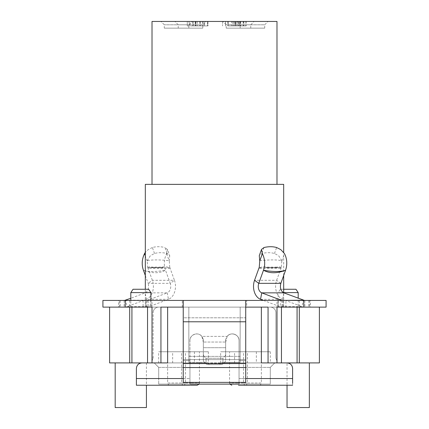 <?xml version="1.0" encoding="UTF-8"?>
<svg xmlns="http://www.w3.org/2000/svg" width="429" height="429" viewBox="0 0 429 429"><rect width="100%" height="100%" fill="white"/><g stroke="black" fill="none" stroke-linecap="round" stroke-linejoin="round"><path stroke-width="0.32" stroke-dasharray="2.15 1.61" d="M240.165 28.148L264.714 28.148L240.165 28.148L240.165 24.796L236.819 21.45L268.061 21.45L236.819 21.45M226.217 28.148L250.767 28.148L226.217 28.148L226.217 24.796L222.871 21.45L254.113 21.45L222.871 21.45M178.233 28.148L202.783 28.148L178.233 28.148L178.233 24.796L174.887 21.45L206.129 21.45L174.887 21.45M164.286 28.148L188.835 28.148L164.286 28.148L164.286 24.796L160.939 21.45L192.181 21.45L160.939 21.45M183.274 378.539L183.274 367.556L183.274 378.539L136.39 378.539L136.39 368.495L136.39 385.231L136.39 378.539L158.703 378.539L158.703 384.116L189.95 384.116M245.769 378.539L245.769 360.601L239.05 360.601L239.05 382.378L245.769 382.378L245.769 378.539L292.61 378.539L292.61 368.495C292.272 365.1 290.417 363.24 287.033 362.913L261.368 362.913L287.033 362.913A5.577 5.577 0 0 1 292.61 368.495L292.61 385.231L292.61 368.495A5.577 5.577 0 0 0 287.033 362.913L309.352 362.913L287.033 362.913L287.033 385.231M245.726 363.572L245.726 382.378L183.274 382.378L245.769 382.378L245.763 307.121L268.061 307.121L261.368 307.121L268.061 307.121L268.061 362.913L261.368 362.913L261.368 307.121L160.939 307.121L261.368 307.121L261.368 362.913M183.231 378.539L183.231 360.601L189.95 360.601L189.95 382.378L183.231 382.378L183.231 378.539M183.274 360.601L183.274 367.556L183.274 359.593L183.274 360.601L189.95 360.601L189.95 382.378L239.05 382.378L239.05 367.556L189.95 367.556L239.05 367.556L239.05 340.594L239.05 360.601L245.726 360.601M183.231 360.601L183.231 359.593L245.726 359.593L245.726 307.121L183.231 307.121L183.231 300.423L143.082 300.423L143.082 307.121L240.165 307.121L118.602 307.121L150.751 307.121L150.751 300.423L182.309 300.423L182.309 307.121M308.794 300.423L308.794 307.121L278.249 307.121L278.249 300.423L310.398 300.423L246.691 300.423L246.691 307.121L326.088 307.121L326.088 300.423L183.274 300.423L183.274 363.572L245.769 363.572L245.769 360.601M109.604 307.121L129.692 307.121L109.604 307.121L109.604 362.913L129.692 362.913L129.692 300.423L152.011 300.423L152.011 307.121L129.692 307.121L152.011 307.121L129.692 307.121L152.011 307.121L152.011 360.682L153.126 357.336A5.577 5.577 0 0 1 152.011 360.682A5.577 5.577 0 0 0 153.126 357.336L153.126 312.698A5.577 5.577 0 0 1 158.703 307.121A5.577 5.577 0 0 0 153.126 312.698A5.577 5.577 0 0 1 158.703 307.121L152.011 307.121L152.011 360.682L152.011 307.121L158.703 307.121A5.577 5.577 0 0 0 153.126 312.698L153.126 357.336L152.011 360.682L152.011 307.121L131.923 307.121L131.923 362.913L129.692 362.913L129.692 307.121L131.923 307.121M129.692 362.913L129.692 307.121L102.912 307.121M167.632 362.913L141.967 362.913L167.632 362.913L167.632 307.121L167.632 362.913L160.939 362.913L160.939 307.121L245.769 307.121L245.769 300.423L245.769 321.782L183.274 321.782L183.274 307.121M183.231 321.782L183.231 363.572M245.769 359.593L245.769 317.798L183.274 317.798L183.274 359.593L245.769 359.593M183.237 300.423L183.231 317.798L245.726 317.798L245.726 321.782M245.726 307.121L245.726 300.423L246.691 300.423M319.396 307.121L319.396 362.913L276.989 362.913L276.989 307.121L308.794 307.121M310.398 307.121L309.582 307.121L310.398 307.121L310.398 300.423M169.728 267.203L174.453 280.309L170.233 283.349L165.514 270.243C159.341 273.557 151.979 273.557 143.42 270.243C148.434 271.932 155.802 271.932 165.514 270.243C163.61 264.779 163.975 259.234 166.608 253.614L167.466 249.399L169.653 255.464M169.739 267.197L169.289 260.687C159.374 259.658 152.011 259.658 147.195 260.687L147.646 267.197L148.289 268.195L169.798 268.195L169.889 267.76C166.978 266.731 164.28 266.511 161.803 267.101L151.984 267.101L153.196 267.707L152.703 267.819L162.511 267.825M148.289 268.195L149.008 267.642L150.182 267.583L162.768 267.707L161.803 267.101M169.798 268.195L166.506 267.583M147.876 267.76C148.547 266.731 149.914 266.511 151.984 267.101M169.889 267.76L169.734 267.197M147.195 260.671L150.407 255.673L154.515 253.485C158.333 252.413 162.543 252.413 167.138 253.485L169.718 255.673L169.289 260.687M124.549 307.121A13.39 9.47 -90 0 0 127 306.665L146.375 299.324A13.39 9.47 -90 0 0 152.359 280.309L147.635 267.203M259.711 260.687C269.627 259.658 276.989 259.658 281.805 260.687L281.354 267.197L280.711 268.195L259.202 268.195L259.111 267.76C262.022 266.731 264.72 266.511 267.197 267.101L277.016 267.101L275.804 267.707L276.297 267.819L266.489 267.825M280.711 268.195L279.981 267.642L278.834 267.589L266.232 267.707L267.197 267.101M259.202 268.195L262.494 267.583M281.118 267.76C280.448 266.741 279.081 266.522 277.016 267.101M259.111 267.76L259.266 267.197M281.805 260.671L278.593 255.673L274.485 253.485C270.667 252.413 266.457 252.413 261.862 253.485L259.282 255.673M304.451 307.121A13.39 9.47 90 0 1 302 306.665L282.625 299.324A13.39 9.47 90 0 1 276.641 280.309L281.365 267.203M167.535 249.619L164.988 247.517L167.138 253.485M154.515 253.485L152.365 247.517C156.188 246.444 160.392 246.444 164.988 247.517M152.365 247.517L148.214 249.619L145.313 252.381M145.431 300.423L146.246 300.423L145.431 300.423L145.431 307.121M118.602 300.423L119.418 300.423L118.602 300.423L118.602 307.121M283.569 300.423L283.569 307.121M145.313 275.504L148.139 283.349L170.233 283.349A6.698 4.735 90 0 1 167.24 292.851L168.468 299.324A13.39 9.47 -90 0 0 174.453 280.309L152.359 280.309L148.139 283.349C149.26 287.848 148.262 291.018 145.147 292.851L130.807 298.289M282.357 307.121A13.39 9.47 90 0 1 279.906 306.665L302 306.665L303.228 300.198M263.444 300.423L279.906 306.665L281.092 300.423M146.643 307.121A13.39 9.47 -90 0 0 149.094 306.665L127 306.665L125.815 300.423M125.772 300.198L147.866 300.198L149.094 306.665L168.468 299.324L146.375 299.324L145.147 292.851L167.24 292.851L147.866 300.198A6.698 4.735 90 0 1 146.643 300.423M278.249 307.121L285.918 307.121L285.918 300.423L278.249 300.423M285.918 307.121L246.691 307.121M182.309 300.423L285.918 300.423M125.23 307.121L125.23 300.423L102.912 300.423M299.308 362.913L299.308 300.423L276.989 300.423L276.989 360.682A5.577 5.577 0 0 1 275.874 357.336A5.577 5.577 0 0 0 276.989 360.682A5.577 5.577 0 0 1 275.874 357.336A5.577 5.577 0 0 0 276.989 360.682L276.989 307.121L270.297 307.121L276.989 307.121L276.989 360.682L276.989 307.121M299.308 300.423L276.989 300.423M129.692 300.423L152.011 300.423M150.751 300.423L143.082 300.423M150.751 307.121L143.082 307.121M245.769 300.423L245.763 307.121M125.23 300.423L183.274 300.423M189.95 360.601L189.95 340.594A6.698 6.698 0 0 1 201.855 336.39A6.698 6.698 0 0 0 189.95 340.594L189.95 360.601M189.95 383.269L189.95 382.378M141.967 362.913A5.577 5.577 0 0 0 136.39 368.495L136.39 378.539L158.703 378.539L158.703 367.38L270.297 367.38L158.703 367.38L154.242 362.913L274.758 362.913L270.297 367.38L274.758 362.913L141.967 362.913C138.572 363.25 136.712 365.111 136.39 368.495A5.577 5.577 0 0 1 141.967 362.913L154.242 362.913L158.703 367.38L158.703 378.539L189.95 378.539L158.703 378.539L158.703 384.116L270.297 384.116L158.703 384.116L270.297 384.116L270.297 378.539L239.05 378.539L239.05 382.378M227.145 336.39A6.698 6.698 0 0 1 239.05 340.594L239.05 378.539L239.05 340.594A6.698 6.698 0 0 0 227.145 336.39L225.659 342.186L225.659 347.71L225.659 342.047L225.659 353.914A5.577 5.057 180 0 1 222.946 358.253L206.054 358.253L206.054 362.36L208.923 363.234L220.077 363.234L222.946 362.36L220.077 363.234L208.923 363.234L206.054 362.36L188.835 362.36L188.835 307.121L188.835 362.36L206.054 362.36L206.054 358.253A5.577 5.057 180 0 1 203.341 353.914L203.341 342.186L201.855 336.39C198.305 331.445 189.607 334.534 189.95 340.594C189.607 334.518 198.311 331.456 201.855 336.39L203.341 339.285L203.341 359.572A5.577 5.057 180 0 0 208.923 364.629A5.577 5.057 180 0 1 203.341 359.572L203.341 353.914A5.577 5.057 180 0 0 206.054 358.253L222.946 358.253L222.946 362.36L239.05 362.36L222.946 362.36L222.946 358.253A5.577 5.057 180 0 0 225.659 353.914L225.659 342.186L227.145 336.39C230.695 331.445 239.393 334.534 239.05 340.594C239.393 334.518 230.689 331.456 227.145 336.39L225.659 339.285L227.145 336.39L201.855 336.39L203.341 342.186L203.341 347.71L203.341 339.285L203.341 342.186L203.341 339.285L201.855 336.39L227.145 336.39M239.05 383.269L239.05 378.539L270.297 378.539L270.297 384.116L239.05 384.116M196.788 307.121L145.313 307.121L196.788 307.121M150.895 307.121L130.807 307.121L150.895 307.121L150.895 300.423M232.212 307.121L283.687 307.121L232.212 307.121M298.193 307.121L278.105 307.121L298.193 307.121L298.193 298.289M240.165 307.121L240.165 362.36L239.05 362.36L240.165 362.36L240.165 307.121L240.165 356.376L188.835 356.376L188.835 362.36L188.835 356.376L240.165 356.376L240.165 362.36L240.165 307.121M292.61 378.539L270.297 378.539L270.297 367.38L270.297 378.539L292.61 378.539L292.61 385.231L239.05 385.231M225.659 342.047L225.659 359.572A5.577 5.057 180 0 1 220.077 364.629A5.577 5.057 180 0 0 225.659 359.572L225.659 342.047L203.341 342.047L225.659 342.047M208.923 364.629L220.077 364.629L208.923 364.629L208.923 363.234L208.923 364.629M276.989 362.913L268.061 362.913M160.939 362.913L131.923 362.913M172.656 362.913L208.36 362.913L172.656 362.913L172.656 351.753L208.36 351.753L172.656 351.753M220.64 362.913L256.344 362.913L220.64 362.913L220.64 351.753L256.344 351.753L220.64 351.753M234.588 362.913L270.297 362.913L234.588 362.913L234.588 351.753L270.297 351.753L234.588 351.753M158.703 362.913L194.412 362.913L158.703 362.913L158.703 351.753L194.412 351.753L158.703 351.753M115.187 362.913L146.428 362.913L115.187 362.913M136.39 383.269L136.39 378.539M275.874 312.698L275.874 357.336L275.874 312.698A5.577 5.577 0 0 0 270.297 307.121A5.577 5.577 0 0 1 275.874 312.698A5.577 5.577 0 0 0 270.297 307.121A5.577 5.577 0 0 1 275.874 312.698L275.874 357.336L275.874 312.698M252.44 385.231L259.137 385.231L252.44 385.231M259.137 385.231C260.489 385.097 261.234 384.357 261.368 383L252.44 383L261.368 383L261.368 351.753L243.511 351.753L261.368 351.753M245.747 385.231C244.391 385.097 243.645 384.357 243.511 383L252.44 383L243.511 383L243.511 351.753M199.136 384.116L199.437 383L190.508 383L199.437 383L199.437 351.753L181.58 351.753L199.437 351.753M183.81 385.231C182.459 385.097 181.714 384.357 181.58 383L190.508 383L181.58 383L181.58 351.753M245.19 385.231C246.541 385.097 247.286 384.357 247.42 383L238.492 383L247.42 383L247.42 351.753L229.563 351.753L247.42 351.753M229.864 384.116L229.563 383L238.492 383L229.563 383L229.563 351.753M176.56 385.231L169.863 385.231L176.56 385.231M183.253 385.231C184.609 385.097 185.355 384.357 185.489 383L176.56 383L185.489 383L185.489 351.753L167.632 351.753L185.489 351.753M169.863 385.231C168.511 385.097 167.766 384.357 167.632 383L176.56 383L167.632 383L167.632 351.753M189.044 21.45L195.49 21.45L195.49 25.912L195.49 21.45L190.015 21.45L190.015 25.912L190.015 21.45L187.275 21.45L187.275 25.912L189.044 25.912L189.044 21.45L187.275 21.45L187.275 25.912L195.49 25.912L189.044 25.912M200.177 21.45L200.177 25.912L193.238 25.912L193.232 21.45L207.995 21.45L193.232 21.45L193.238 25.912L204.177 25.912L204.177 21.45L193.243 21.45L193.232 25.912L204.177 25.912M202.257 21.45L202.257 25.912L207.995 25.912L207.668 25.912L207.668 21.45L207.995 21.45L207.995 25.912L193.238 25.912L193.248 21.45L204.177 21.45M207.443 21.45L207.443 25.912L200.177 25.912M207.443 25.912L204.622 25.912L204.622 21.45M200.252 21.45L200.252 25.912L204.622 25.912M196.064 21.45L196.064 25.912L200.252 25.912M202.257 25.912L196.064 25.912M193.248 25.912L193.238 21.45M235.703 21.45L235.703 25.912L232.625 25.912L235.789 25.912L235.789 21.45L231.537 21.45L231.537 25.912L246.144 25.912L246.144 21.45L243.409 21.45L243.409 25.912L234.443 25.912L245.876 25.912L235.811 25.912M231.537 21.45L246.144 21.45M232.625 21.45L232.625 25.912L231.537 25.912M232.625 25.912L235.703 25.912M243.409 21.45L235.811 21.45M245.876 21.45L245.876 25.912M243.136 21.45L243.136 25.912M239.103 21.45L239.103 25.912M235.446 21.45L235.446 25.912M240.449 21.45L240.449 25.912M240.739 21.45L240.739 25.912M238.814 21.45L238.814 25.912M234.443 21.45L234.443 25.912M239.033 21.45L239.033 25.912M243.409 25.912L246.144 25.912M228.244 25.912L235.258 25.912L228.244 25.912L228.244 21.45L235.258 21.45L235.258 25.912M235.258 21.45L228.271 21.45L228.271 25.912L237.956 25.912L228.276 25.912L228.244 21.45M225.552 21.45L237.956 21.45L222.522 21.45L225.536 21.45L225.552 25.912L225.552 21.45M222.528 21.45L222.528 25.912L222.528 21.45M225.531 21.45L225.531 25.912M225.493 21.45L225.493 25.912M227.735 21.45L227.735 25.912M237.95 21.45L237.95 25.912L237.95 21.45M228.292 21.45L228.276 25.912M152.011 21.45L276.989 21.45M188.835 28.148L188.835 24.796L164.286 24.796L188.835 24.796L192.181 21.45M202.783 28.148L202.783 24.796L178.233 24.796L202.783 24.796L206.129 21.45M250.767 28.148L250.767 24.796L226.217 24.796L250.767 24.796L254.113 21.45M264.714 28.148L264.714 24.796L240.165 24.796L264.714 24.796L268.061 21.45M145.313 307.121L145.313 289.264M283.687 307.121L283.687 292.787M283.687 275.504L283.687 252.381M283.687 184.373L145.313 184.373M152.011 184.373L276.989 184.373L152.011 184.373M158.703 367.38L154.242 362.913L158.703 367.38L158.703 384.116L158.703 367.38M270.297 367.38L274.758 362.913L270.297 367.38L270.297 384.116L270.297 367.38M283.687 289.264L280.335 289.264L278.105 292.61L298.193 292.61M280.335 289.264L295.962 289.264M283.687 292.61L278.105 292.61L278.105 307.121M130.807 292.61L150.895 292.61M133.038 289.264L148.665 289.264M130.807 307.121L130.807 300.423M188.835 307.121L188.835 356.376L188.835 307.121M281.456 307.121L281.456 362.913M152.011 362.913L152.011 307.121M147.544 362.913L147.544 307.121M146.428 362.913L146.428 385.231M115.187 407.55L146.428 407.55M287.033 407.55L309.352 407.55M208.36 351.753L208.36 362.913M256.344 351.753L256.344 362.913M270.297 351.753L270.297 362.913M194.412 351.753L194.412 362.913M183.274 367.556L245.769 367.556M162.768 267.707L153.196 267.707M266.232 267.707L275.804 267.707M280.861 283.349L276.641 280.309L254.547 280.309M274.485 253.485L276.635 247.517M281.853 260.929L284.486 253.614M264.012 247.517L261.862 253.485M166.608 253.614L169.241 260.929M147.147 260.929L145.313 255.84M150.981 300.423L150.981 307.121M147.034 300.423L147.034 307.121M146.246 307.121L146.246 300.423L146.246 307.121M124.153 300.423L124.153 307.121M120.206 300.423L120.206 307.121M119.418 307.121L119.418 300.423L119.418 307.121M309.582 300.423L309.582 307.121L309.582 300.423M304.847 300.423L304.847 307.121M282.754 300.423L282.754 307.121L282.754 300.423M278.019 300.423L278.019 307.121M281.966 300.423L281.966 307.121M260.532 299.324L282.625 299.324L283.853 292.851M303.77 307.121L303.77 300.423M225.659 339.285L225.659 342.186M225.659 347.71L203.341 347.71L225.659 347.71M220.077 363.234L220.077 364.629L220.077 363.234M203.341 339.285L203.341 342.186M192.61 21.45L192.61 25.912M203.019 21.45L203.019 25.912M199.85 21.45L199.85 25.912M195.635 21.45L195.635 25.912M195.098 21.45L195.098 25.912M197.345 21.45L197.345 25.912M243.935 21.45L243.935 25.912M239.055 21.45L239.055 25.912M233.671 21.45L233.671 25.912M239.157 21.45L239.157 25.912M236.851 21.45L236.851 25.912M240.004 21.45L240.004 25.912M235.768 21.45L235.768 25.912M297.077 362.913L297.077 307.121M150.182 267.583L152.703 267.819M150.681 267.589L165.996 267.589M278.834 267.589L276.297 267.825M278.314 267.589L263.004 267.589M189.95 385.231L136.39 385.231M208.001 21.45L208.001 25.912"/><path stroke-width="0.64" d="M245.726 367.556L183.231 367.556L183.231 382.378L245.726 382.378L245.726 363.572L183.231 363.572L183.231 321.782L245.726 321.782L245.726 363.572M261.368 362.913L261.368 307.121L261.368 362.913L268.061 362.913L268.061 307.121L245.726 307.121L245.726 300.423L245.726 321.782M183.231 307.121L160.939 307.121L160.939 362.913L167.632 362.913L167.632 307.121L167.632 362.913M109.604 307.121L109.604 362.913L152.011 362.913L152.011 307.121L102.912 307.121L102.912 300.423L245.726 300.423L183.237 300.423L183.231 321.782M183.231 367.556L183.231 363.572M268.061 362.913L299.308 362.913L299.308 307.121L326.088 307.121L326.088 300.423L245.726 300.423M261.465 249.619L262.392 253.614C265.025 259.234 265.39 264.779 263.486 270.243L258.767 283.349L280.861 283.349L285.58 270.243C280.566 271.932 273.198 271.932 263.486 270.243C269.659 273.557 277.021 273.557 285.58 270.243C287.478 264.403 287.114 258.859 284.486 253.614L280.786 249.619L276.635 247.517C272.812 246.45 268.608 246.45 264.012 247.517L261.529 249.405L259.347 255.464M259.261 267.197L259.76 260.929L259.282 255.673M259.432 255.255L259.288 255.663M259.272 267.203L254.547 280.309L258.767 283.349A6.698 4.735 -90 0 0 261.76 292.851L281.134 300.198A6.698 4.735 -90 0 0 282.357 300.423M145.313 252.381L144.514 253.614C141.881 259.234 141.516 264.779 143.42 270.243L145.313 275.504M280.861 283.349C279.74 287.848 280.738 291.018 283.853 292.851L261.76 292.851L260.532 299.324A13.39 9.47 90 0 1 254.547 280.309M260.532 299.324L263.444 300.423M283.853 292.851L304.451 300.423M130.807 298.289L124.549 300.423M102.912 307.121L102.912 300.423M239.05 382.378L239.05 383.269M287.033 362.913C290.428 363.25 292.288 365.111 292.61 368.495L292.61 378.539L245.726 378.539M183.231 378.539L136.39 378.539L136.39 368.495C136.728 365.1 138.583 363.24 141.967 362.913M189.95 383.269L189.95 382.378M299.308 307.121L276.989 307.121L276.989 362.913M299.308 362.913L319.396 362.913L319.396 307.121M152.011 362.913L160.939 362.913M292.61 383.269L292.61 378.539M136.39 378.539L136.39 385.231L189.95 385.231M189.95 384.116L239.05 384.116M190.508 385.231L197.206 385.231L190.508 385.231M238.492 385.231L245.19 385.231L238.492 385.231M276.989 184.373L276.989 21.45L152.011 21.45L152.011 184.373M145.313 289.264L145.313 184.373L283.687 184.373L283.687 252.381M283.687 292.787L283.687 275.504M283.687 289.264L295.962 289.264L298.193 292.61L283.687 292.61M298.193 298.289L298.193 292.61M148.665 289.264L150.895 292.61L130.807 292.61L133.038 289.264L148.665 289.264M150.895 300.423L150.895 292.61M130.807 300.423L130.807 292.61M147.544 307.121L147.544 362.913M281.456 362.913L281.456 307.121M129.692 362.913L129.692 307.121M146.428 385.231L146.428 407.55L115.187 407.55L115.187 362.913M309.352 362.913L309.352 407.55L287.033 407.55L287.033 385.231M303.77 307.121L303.77 300.423M262.392 253.614L259.76 260.929M145.313 255.84L144.514 253.614M281.092 300.423L303.228 300.198M125.23 307.121L125.23 300.423M131.923 362.913L131.923 307.121M297.077 362.913L297.077 307.121M239.05 385.231L292.61 385.231M199.136 384.116L197.206 385.231M229.864 384.116L231.794 385.231"/></g></svg>

